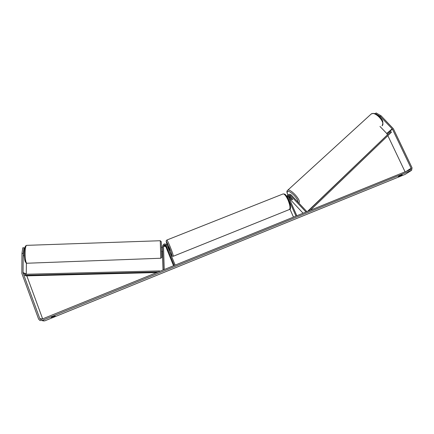 <?xml version="1.0" encoding="UTF-8"?>
<svg xmlns="http://www.w3.org/2000/svg" width="434" height="434" viewBox="0 0 434 434"><rect width="100%" height="100%" fill="white"/><g stroke="black" fill="none" stroke-linecap="round" stroke-linejoin="round"><path stroke-width="0.65" d="M162.511 246.165L162.566 251.357L161.573 251.405M163.206 269.964L162.511 246.279C163.526 243.496 165.056 243.176 167.106 245.318L175.157 265.114M162.452 246.751L162.511 246.279L162.452 246.751M164.242 269.541L163.504 246.235C164.101 244.619 164.996 244.434 166.189 245.682L174.235 265.489M163.515 246.534C164.388 245.487 165.229 245.508 166.038 246.599L167.963 251.096L166.108 246.159C165.197 245.009 164.329 245.047 163.504 246.262M162.349 247.44L162.397 247.076M163.526 246.87C164.421 245.959 165.235 246.024 165.967 247.065L173.557 265.765M163.043 270.029L162.462 251.373M162.408 247.44L162.484 246.501M163.83 269.709L163.244 269.731M23.322 255.68L24.244 255.648M162.571 250.613L162.484 247.819M51.212 317.352L55.237 315.995L51.212 317.352M401.19 175.108L398.293 176.627L401.13 175.472L402.199 174.788L401.19 175.108M375.198 113.779L376.104 112.938L381.025 115.764L380.292 116.437L392.423 129.115L411.123 168.224L410.895 169.461L41.469 319.337L40.487 319.337L39.83 318.659L23.04 272.915L23.235 253.337L21.971 253.38L22.78 247.798L24.033 247.754L23.235 253.337M381.025 115.764L393.372 128.746L412.072 167.839L411.611 170.318L41.897 320.504L39.955 320.52L38.626 319.147L21.841 273.382L21.971 253.38M411.22 170.562L405.172 174.376L44.735 320.872L42.841 320.889M24.63 248.519L24.033 247.754M26.262 274.245L26.393 263.156M379.972 126.435L386.748 133.477L387.372 134.654M387.86 135.679L405.09 171.864M42.64 318.86L26.827 275.856M380.292 116.437L375.377 113.605M400.994 175.184L401.13 175.472M51.586 317.14L51.695 317.433M286.869 196.45L287.634 195.387M306.393 211.89L306.784 211.526L291.317 195.012C290.053 193.976 288.898 194.025 287.84 195.17L287.666 197.302L295.993 216.11M306.019 212.042L290.644 195.626C289.912 195.023 289.239 195.05 288.621 195.712L288.518 196.96L296.845 215.763M288.48 195.989L289.939 196.336L292.332 198.891L292.511 199.77L291.832 199.673L289.993 197.703L289.923 197.009L290.628 197.074M303.106 213.224L289.082 198.24M289.95 209.112L293.493 217.125M290.243 196.721L289.483 196.016M287.08 195.984L286.738 196.26M291.653 199.542L288.409 196.575M168.349 246.718L169.792 250.364L169.249 250.586C173.383 259.076 171.137 255.121 173.177 256.299C173.47 255.756 172.493 252.642 170.247 246.951C168.517 242.769 167.378 240.469 166.83 240.045L166.108 241.06L167.828 246.93C165.343 239.503 165.831 239.682 169.293 247.461C172.841 256.12 172.716 258.881 169.276 250.575M166.694 248.167L167.963 251.096L166.694 248.167M292.603 196.385L293.313 197.144M292.413 199.054L290.596 197.107M307.505 211.439L390.822 131.567L391.463 132.213L310.305 210.306M307.543 211.423L308.834 210.403L309.176 210.761M390.822 131.567L308.834 210.403M156.804 272.557L26.002 275.878L24.781 275.302L158.35 271.934M24.781 275.302L24.809 274.283L159.587 270.908L159.598 271.429M166.108 246.159L166.189 245.682M165.967 247.065L166.038 246.599M160.265 240.729L160.786 258.241L26.848 263.243C24.64 262.554 24.494 245.487 26.686 245.351L26.897 245.34M25.931 246.403C23.816 245.096 23.691 261.528 25.823 262.272M161.757 257.172L161.274 241.749M44.735 320.872L41.897 320.504M405.172 174.376L411.128 170.605M26.257 274.082L22.969 272.498M25.839 274.255L23.04 272.915M42.277 319.006L39.83 318.659M406.094 171.457L411.123 168.224M386.96 133.786L392.423 129.115M386.748 133.477L392.206 128.8M289.939 196.336L290.644 195.626M288.762 197.513L289.277 197.003M173.253 256.272L289.207 209.595C290.574 208.635 290.167 205.418 287.986 199.949C286.136 196 284.536 193.982 283.19 193.9L282.925 194.003M166.754 240.078L283.19 193.9C284.845 194.275 285.133 192.967 288.664 199.77C290.867 206.166 291.138 209.405 289.473 209.492M382.045 125.844C386.086 122.773 374.971 110.741 371.157 114.044L370.81 114.364M287.406 190.504L287.628 190.298C290.232 188.106 301.793 200.785 298.95 202.711M297.925 202.07C298.782 199.005 289.039 189.419 287.438 191.73C286.966 192.305 287.145 193.39 287.986 194.985M161.274 241.695L160.271 240.729L26.686 245.351C23.344 245.796 23.409 259.792 26.208 263.047M162.473 247.434L161.459 247.472M160.792 258.241L161.67 257.601M26.979 263.292L26.49 263.194M41.116 319.424L40.487 319.337M287.145 195.886L287.84 195.17M167.774 246.951L168.365 246.713M287.932 195.045C286.798 192.723 286.597 191.237 287.33 190.591L371.157 114.044C374.954 112.428 376.528 114.419 379.316 116.426C381.264 119.334 384.128 120.088 382.213 125.67M289.955 196.982L290.27 196.694"/></g></svg>
